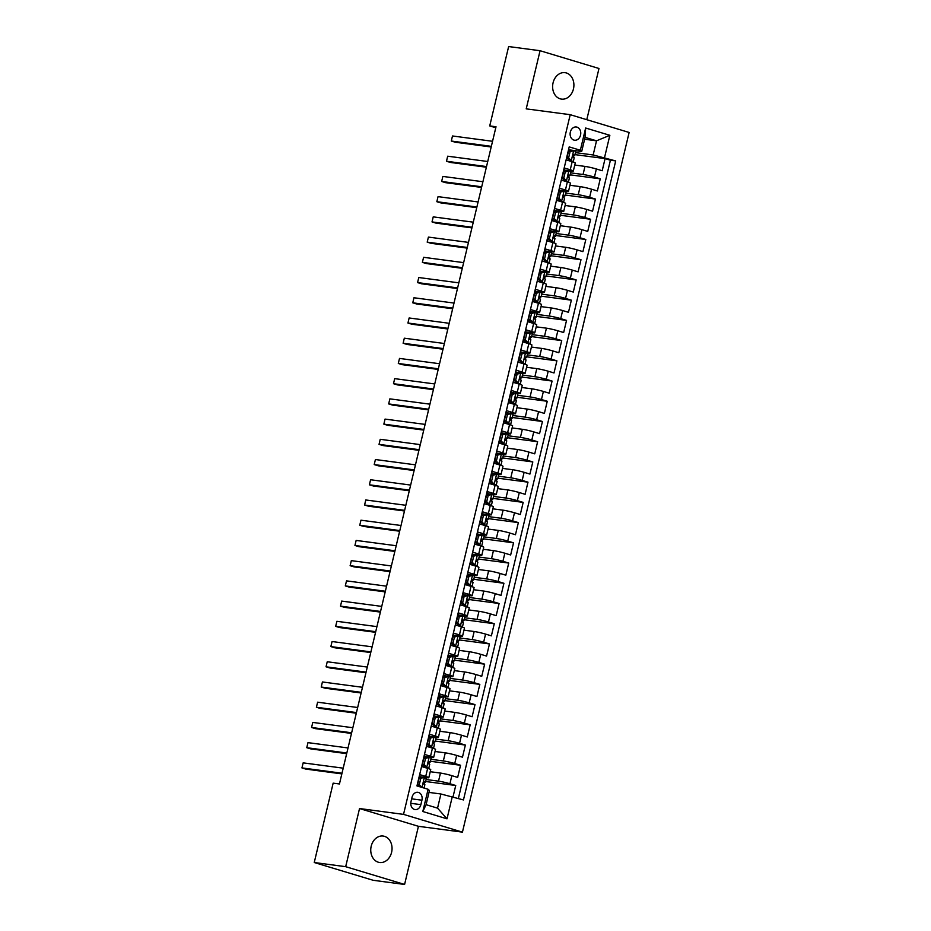 <?xml version="1.0" encoding="UTF-8"?>
<svg xmlns="http://www.w3.org/2000/svg" width="931" height="931" viewBox="0 0 931 931"><rect width="100%" height="100%" fill="white"/><g stroke="black" fill="none" stroke-linecap="round" stroke-linejoin="round"><path stroke-width="1.4" d="M553.072 82.812A13.348 10.59 97.6 0 0 561.509 99.117A13.348 10.59 97.6 0 0 573.449 88.969A13.348 10.59 97.6 0 0 565.012 72.665A13.348 10.59 97.6 0 0 553.072 82.812M371.201 846.198A13.348 10.59 97.6 0 0 379.639 862.502A13.348 10.59 97.6 0 0 391.59 852.354A13.348 10.59 97.6 0 0 383.153 836.05A13.348 10.59 97.6 0 0 371.201 846.198M570.342 132.062A6.668 5.295 97.6 0 0 574.567 140.22A6.668 5.295 97.6 0 0 580.537 135.146A6.668 5.295 97.6 0 0 576.312 126.988A6.668 5.295 97.6 0 0 570.342 132.062M586.786 119.68L598.982 68.487L540.061 50.716L508.64 46.55L489.729 125.918L495.781 127.745M462.439 832.139L629.135 132.458L570.214 114.688L403.53 814.381L462.439 832.139L418.438 826.309L359.529 808.539L345.68 866.68L404.589 884.45L418.438 826.309M404.589 884.45L373.156 880.284L314.247 862.513L345.68 866.68M569.004 147.726L566.362 159.934L572.181 161.691L570.249 169.779A8.344 0.652 13.4 0 1 573.333 171.048A8.344 0.652 13.4 0 1 571.587 171.036L563.965 170.024M570.249 169.779L564.442 168.022L561.544 180.16L567.363 181.917L565.431 190.005A8.344 0.652 13.4 0 1 568.515 191.262A8.344 0.652 13.4 0 1 566.77 191.251L559.147 190.25M565.431 190.005L559.624 188.248L556.726 200.386L562.545 202.132L560.613 210.22A8.344 0.652 13.4 0 1 563.697 211.488A8.344 0.652 13.4 0 1 561.952 211.477L554.329 210.464M560.613 210.22L554.806 208.474L551.908 220.6L557.727 222.358L555.795 230.446A8.344 0.652 13.4 0 1 558.879 231.714A8.344 0.652 13.4 0 1 557.134 231.703L549.511 230.69M555.795 230.446L549.988 228.689L547.091 240.826L552.909 242.584L550.977 250.672A8.344 0.652 13.4 0 1 554.061 251.929A8.344 0.652 13.4 0 1 552.316 251.917L544.693 250.916M550.977 250.672L545.17 248.914L542.273 261.052L548.091 262.798L546.16 270.886A8.344 0.652 13.4 0 1 549.243 272.155A8.344 0.652 13.4 0 1 547.498 272.143L539.875 271.13M546.16 270.886L540.352 269.14L537.455 281.267L543.273 283.024L541.342 291.112A8.344 0.652 13.4 0 1 544.426 292.381A8.344 0.652 13.4 0 1 542.68 292.369L535.057 291.356M541.342 291.112L535.534 289.355L532.637 301.493L538.455 303.25L536.524 311.338A8.344 0.652 13.4 0 1 539.608 312.595A8.344 0.652 13.4 0 1 537.862 312.583L530.239 311.582M536.524 311.338L530.717 309.581L527.819 321.719L533.638 323.464L531.706 331.552A8.344 0.652 13.4 0 1 534.79 332.821A8.344 0.652 13.4 0 1 533.044 332.809L525.421 331.797M531.706 331.552L525.899 329.807L523.001 341.933L528.82 343.69L526.888 351.778A8.344 0.652 13.4 0 1 529.972 353.047A8.344 0.652 13.4 0 1 528.226 353.035L520.604 352.023M526.888 351.778L521.081 350.021L518.183 362.159L524.002 363.916L522.07 372.004A8.344 0.652 13.4 0 1 525.154 373.273A8.344 0.652 13.4 0 1 523.408 373.25L515.786 372.249M522.07 372.004L516.263 370.247L513.377 382.385L519.184 384.131L517.252 392.219A8.344 0.652 13.4 0 1 520.336 393.487A8.344 0.652 13.4 0 1 518.59 393.476L510.968 392.463M517.252 392.219L511.445 390.473L508.559 402.599L514.366 404.357L512.434 412.445A8.344 0.652 13.4 0 1 515.518 413.713A8.344 0.652 13.4 0 1 513.772 413.701L506.15 412.689M512.434 412.445L506.627 410.687L503.741 422.825L509.548 424.583L507.616 432.671A8.344 0.652 13.4 0 1 510.7 433.939A8.344 0.652 13.4 0 1 508.966 433.927L501.332 432.915M507.616 432.671L501.809 430.913L498.923 443.051L504.73 444.797L502.798 452.885A8.344 0.652 13.4 0 1 505.882 454.153A8.344 0.652 13.4 0 1 504.148 454.142L496.514 453.129M502.798 452.885L496.991 451.139L494.105 463.266L499.912 465.023L497.98 473.111A8.344 0.652 13.4 0 1 501.064 474.379A8.344 0.652 13.4 0 1 499.33 474.368L491.696 473.355M497.98 473.111L492.173 471.354L489.287 483.492L495.094 485.249L493.162 493.337A8.344 0.652 13.4 0 1 496.258 494.605A8.344 0.652 13.4 0 1 494.512 494.594L486.878 493.581M493.162 493.337L487.355 491.58L484.469 503.718L490.276 505.463L488.344 513.551A8.344 0.652 13.4 0 1 491.44 514.82A8.344 0.652 13.4 0 1 489.694 514.808L482.06 513.796M488.344 513.551L482.537 511.806L479.651 523.932L485.458 525.689L483.538 533.777A8.344 0.652 13.4 0 1 486.622 535.046A8.344 0.652 13.4 0 1 484.876 535.034L477.242 534.022M483.538 533.777L477.719 532.02L474.833 544.158L480.64 545.915L478.72 554.003A8.344 0.652 13.4 0 1 481.804 555.272A8.344 0.652 13.4 0 1 480.059 555.26L472.424 554.248M478.72 554.003L472.901 552.246L470.015 564.384L475.822 566.129L473.902 574.218A8.344 0.652 13.4 0 1 476.986 575.486A8.344 0.652 13.4 0 1 475.241 575.474L467.606 574.462M473.902 574.218L468.084 572.472L465.197 584.598L471.005 586.355L469.084 594.444A8.344 0.652 13.4 0 1 472.168 595.712A8.344 0.652 13.4 0 1 470.423 595.7L462.788 594.688M469.084 594.444L463.266 592.686L460.38 604.824L466.187 606.581L464.266 614.669A8.344 0.652 13.4 0 1 467.35 615.938A8.344 0.652 13.4 0 1 465.605 615.926L457.971 614.914M464.266 614.669L458.448 612.912L455.562 625.05L461.369 626.796L459.449 634.884A8.344 0.652 13.4 0 1 462.532 636.152A8.344 0.652 13.4 0 1 460.787 636.141L453.153 635.128M459.449 634.884L453.63 633.138L450.744 645.264L456.551 647.022L454.631 655.11A8.344 0.652 13.4 0 1 457.715 656.378A8.344 0.652 13.4 0 1 455.969 656.367L448.335 655.354M454.631 655.11L448.812 653.353L445.926 665.49L451.733 667.248L449.813 675.336A8.344 0.652 13.4 0 1 452.897 676.604A8.344 0.652 13.4 0 1 451.151 676.593L443.517 675.58M449.813 675.336L443.994 673.578L441.108 685.716L446.915 687.462L444.995 695.55A8.344 0.652 13.4 0 1 448.079 696.819A8.344 0.652 13.4 0 1 446.333 696.807L438.699 695.794M444.995 695.55L439.176 693.804L436.29 705.931L442.097 707.688L440.177 715.776A8.344 0.652 13.4 0 1 443.261 717.045A8.344 0.652 13.4 0 1 441.515 717.033L433.893 716.02M440.177 715.776L434.358 714.019L431.472 726.157L437.279 727.914L435.359 736.002A8.344 0.652 13.4 0 1 438.443 737.271A8.344 0.652 13.4 0 1 436.697 737.259L429.075 736.246M435.359 736.002L429.54 734.245L426.654 746.383L432.461 748.128L430.541 756.216A8.344 0.652 13.4 0 1 433.625 757.485A8.344 0.652 13.4 0 1 431.879 757.473L424.257 756.461M430.541 756.216L424.722 754.471L421.836 766.597L427.643 768.354A8.344 0.652 13.4 0 1 430.727 769.623L428.807 777.711A8.344 0.652 13.4 0 1 427.061 777.699L419.439 776.687M453.048 796.796L455.736 785.496L425.618 781.505M430.238 771.718L440.456 773.067A8.344 0.652 13.4 0 1 451.849 775.651L457.656 777.408L460.554 765.27L430.436 761.279M435.056 751.492L445.274 752.842A8.344 0.652 -166.6 0 1 456.667 755.437L462.474 757.182L465.372 745.056L435.254 741.064M439.874 731.266L450.092 732.627A8.344 0.652 -166.6 0 1 461.485 735.211L467.292 736.968L470.19 724.83L440.072 720.838M444.692 711.051L454.91 712.401A8.344 0.652 -166.6 0 1 466.303 714.985L472.11 716.742L475.008 704.604L444.89 700.612M449.51 690.825L459.728 692.175A8.344 0.652 -166.6 0 1 471.121 694.77L476.928 696.516L479.826 684.39L449.708 680.398M454.328 670.599L464.546 671.961A8.344 0.652 -166.6 0 1 475.939 674.544L481.746 676.302L484.644 664.164L454.526 660.172M459.146 650.385L469.364 651.735A8.344 0.652 -166.6 0 1 480.757 654.318L486.564 656.076L489.462 643.938L459.344 639.946M463.952 630.159L474.17 631.509A8.344 0.652 -166.6 0 1 485.575 634.104L491.382 635.85L494.28 623.723L464.162 619.732M468.77 609.933L478.988 611.295A8.344 0.652 -166.6 0 1 490.393 613.878L496.2 615.635L499.097 603.497L468.98 599.506M473.588 589.719L483.806 591.069A8.344 0.652 -166.6 0 1 495.211 593.652L501.018 595.409L503.915 583.272L473.798 579.28M478.406 569.493L488.624 570.843A8.344 0.652 -166.6 0 1 500.028 573.438L505.836 575.183L508.733 563.057L478.604 559.066M483.224 549.267L493.442 550.628A8.344 0.652 -166.6 0 1 504.846 553.212L510.654 554.969L513.551 542.831L483.422 538.84M488.042 529.052L498.26 530.402A8.344 0.652 -166.6 0 1 509.664 532.986L515.471 534.743L518.358 522.605L488.24 518.614M492.86 508.826L503.077 510.176A8.344 0.652 -166.6 0 1 514.482 512.772L520.289 514.517L523.175 502.391L493.058 498.399M497.678 488.6L507.895 489.962A8.344 0.652 -166.6 0 1 519.3 492.546L525.107 494.303L527.993 482.165L497.876 478.173M502.496 468.386L512.713 469.736A8.344 0.652 -166.6 0 1 524.118 472.32L529.925 474.077L532.811 461.939L502.693 457.947M507.314 448.16L517.531 449.51A8.344 0.652 -166.6 0 1 528.936 452.105L534.743 453.851L537.629 441.725L507.511 437.733M512.131 427.934L522.349 429.296A8.344 0.652 -166.6 0 1 533.754 431.879L539.561 433.637L542.447 421.499L512.329 417.507M516.949 407.708L527.167 409.07A8.344 0.652 -166.6 0 1 538.572 411.653L544.379 413.411L547.265 401.273L517.147 397.281M521.767 387.494L531.985 388.844A8.344 0.652 -166.6 0 1 543.39 391.439L549.197 393.185L552.083 381.058L521.965 377.055M526.585 367.268L536.803 368.629A8.344 0.652 -166.6 0 1 548.196 371.213L554.015 372.97L556.901 360.832L526.783 356.841M531.403 347.042L541.621 348.403A8.344 0.652 -166.6 0 1 553.014 350.987L558.833 352.744L561.719 340.606L531.601 336.615M536.221 326.828L546.439 328.178A8.344 0.652 -166.6 0 1 557.832 330.773L563.651 332.518L566.537 320.392L536.419 316.389M541.039 306.602L551.257 307.963A8.344 0.652 -166.6 0 1 562.65 310.547L568.469 312.304L571.355 300.166L541.237 296.174M545.857 286.376L556.075 287.737A8.344 0.652 -166.6 0 1 567.468 290.321L573.287 292.078L576.173 279.94L546.055 275.948M550.675 266.161L560.893 267.511A8.344 0.652 -166.6 0 1 572.286 270.106L578.104 271.852L580.991 259.726L550.873 255.722M555.493 245.935L565.711 247.297A8.344 0.652 -166.6 0 1 577.104 249.88L582.922 251.638L585.808 239.5L555.691 235.508M560.311 225.709L570.528 227.071A8.344 0.652 -166.6 0 1 581.922 229.654L587.74 231.412L590.626 219.274L560.509 215.282M565.129 205.495L575.346 206.845A8.344 0.652 -166.6 0 1 586.739 209.44L592.558 211.186L595.444 199.059L565.326 195.056M569.947 185.269L580.164 186.631A8.344 0.652 -166.6 0 1 591.557 189.214L597.376 190.971L600.262 178.833L570.144 174.842M314.247 862.513L333.158 783.146L339.443 783.972L496.014 126.756L489.729 125.918M420.87 804.652L421.929 800.195A6.459 5.132 97.6 0 0 417.833 792.304A6.459 5.132 97.6 0 0 412.049 797.227L410.99 801.672A6.459 5.132 97.6 0 0 415.075 809.563A6.459 5.132 97.6 0 0 420.87 804.652L410.78 803.313M581.689 151.509L580.35 150.252L569.202 146.9L416.96 785.915L428.109 789.279L429.447 790.535L426.084 804.687L437.547 808.143L440.91 793.992L463.463 799.938L615.694 160.923L593.152 154.965L596.527 140.814L585.064 137.357L581.689 151.509L568.783 149.798M580.35 150.252L585.646 128.013L609.852 135.309L604.545 157.56M452.315 796.575L447.008 818.826L422.814 811.518L428.109 789.279M570.622 172.84L583.05 174.493A8.344 0.652 13.4 0 1 594.455 177.076L600.262 178.833M574.764 165.043L584.982 166.405L583.05 174.493M565.804 193.066L578.232 194.719A8.344 0.652 13.4 0 1 589.637 197.302L595.444 199.059M560.986 213.292L573.415 214.933A8.344 0.652 13.4 0 1 584.819 217.528L590.626 219.274M556.168 233.506L568.597 235.159A8.344 0.652 13.4 0 1 580.001 237.742L585.808 239.5M551.35 253.732L563.779 255.385A8.344 0.652 13.4 0 1 575.183 257.968L580.991 259.726M546.532 273.958L558.961 275.599A8.344 0.652 13.4 0 1 570.366 278.194L576.173 279.94M541.714 294.173L554.143 295.825A8.344 0.652 13.4 0 1 565.548 298.409L571.355 300.166M536.896 314.399L549.325 316.051A8.344 0.652 13.4 0 1 560.73 318.635L566.537 320.392M532.078 334.625L544.507 336.266A8.344 0.652 13.4 0 1 555.912 338.861L561.719 340.606M527.26 354.839L539.689 356.492A8.344 0.652 13.4 0 1 551.094 359.075L556.901 360.832M522.442 375.065L534.883 376.718A8.344 0.652 13.4 0 1 546.276 379.301L552.083 381.058M517.624 395.291L530.065 396.932A8.344 0.652 13.4 0 1 541.458 399.527L547.265 401.273M512.806 415.505L525.247 417.158A8.344 0.652 13.4 0 1 536.64 419.741L542.447 421.499M507.989 435.731L520.429 437.384A8.344 0.652 13.4 0 1 531.822 439.967L537.629 441.725M503.171 455.957L515.611 457.598A8.344 0.652 13.4 0 1 527.004 460.193L532.811 461.939M498.353 476.172L510.793 477.824A8.344 0.652 13.4 0 1 522.186 480.408L527.993 482.165M493.535 496.398L505.975 498.05A8.344 0.652 13.4 0 1 517.368 500.634L523.175 502.391M488.717 516.624L501.157 518.264A8.344 0.652 13.4 0 1 512.55 520.86L518.358 522.605M483.899 536.838L496.339 538.49A8.344 0.652 13.4 0 1 507.732 541.074L513.551 542.831M479.081 557.064L491.521 558.716A8.344 0.652 13.4 0 1 502.915 561.3L508.733 563.057M474.263 577.29L486.704 578.931A8.344 0.652 13.4 0 1 498.097 581.526L503.915 583.272M469.445 597.504L481.886 599.157A8.344 0.652 13.4 0 1 493.279 601.74L499.097 603.497M464.627 617.73L477.068 619.383A8.344 0.652 13.4 0 1 488.461 621.966L494.28 623.723M459.809 637.956L472.25 639.597A8.344 0.652 13.4 0 1 483.643 642.192L489.462 643.938M455.003 658.17L467.432 659.823A8.344 0.652 13.4 0 1 478.825 662.407L484.644 664.164M450.185 678.396L462.614 680.049A8.344 0.652 13.4 0 1 474.007 682.632L479.826 684.39M445.367 698.622L457.796 700.263A8.344 0.652 13.4 0 1 469.189 702.858L475.008 704.604M440.549 718.837L452.978 720.489A8.344 0.652 13.4 0 1 464.371 723.073L470.19 724.83M435.731 739.063L448.16 740.715A8.344 0.652 13.4 0 1 459.553 743.299L465.372 745.056M430.913 759.289L443.342 760.93A8.344 0.652 13.4 0 1 454.735 763.525L460.554 765.27M426.095 779.503L438.524 781.156A8.344 0.652 13.4 0 1 449.917 783.739L455.736 785.496M458.378 798.402L610.41 160.213L605.08 158.607L574.962 154.616M584.982 166.405A8.344 0.652 -166.6 0 1 596.375 168.988L602.194 170.745L605.08 158.607M417.216 785.997L419.904 774.685L425.723 776.442A8.344 0.652 13.4 0 1 428.807 777.711M429.005 792.409L440.91 793.992M540.061 50.716L526.213 108.857L570.214 114.688M359.529 808.539L403.53 814.381M584.61 139.231L596.527 140.814L609.852 135.309M575.439 152.626L593.152 154.965M424.14 784.239L424.583 782.389M428.958 764.014L429.4 762.163M433.776 743.788L434.218 741.949M433.625 757.485L435.545 749.397A8.344 0.652 -166.6 0 0 432.461 748.128M438.594 723.573L439.036 721.723M438.443 737.271L440.363 729.182A8.344 0.652 -166.6 0 0 437.279 727.914M443.412 703.347L443.854 701.497M443.261 717.045L445.181 708.957A8.344 0.652 -166.6 0 0 442.097 707.688M448.23 683.121L448.672 681.283M448.079 696.819L449.999 688.731A8.344 0.652 -166.6 0 0 446.915 687.462M453.048 662.907L453.49 661.057M452.897 676.604L454.817 668.516A8.344 0.652 -166.6 0 0 451.733 667.248M457.866 642.681L458.308 640.831M457.715 656.378L459.635 648.29A8.344 0.652 -166.6 0 0 456.551 647.022M462.684 622.455L463.126 620.616M462.532 636.152L464.453 628.064A8.344 0.652 -166.6 0 0 461.369 626.796M467.502 602.241L467.944 600.39M467.35 615.938L469.271 607.838A8.344 0.652 -166.6 0 0 466.187 606.581M472.32 582.015L472.762 580.164M472.168 595.712L474.088 587.624A8.344 0.652 -166.6 0 0 471.005 586.355M477.138 561.789L477.58 559.95M476.986 575.486L478.906 567.398A8.344 0.652 -166.6 0 0 475.822 566.129M481.955 541.574L482.398 539.724M481.804 555.272L483.724 547.172A8.344 0.652 -166.6 0 0 480.64 545.915M486.773 521.348L487.216 519.498M486.622 535.046L488.542 526.958A8.344 0.652 -166.6 0 0 485.458 525.689M491.591 501.122L492.034 499.284M491.44 514.82L493.36 506.732A8.344 0.652 -166.6 0 0 490.276 505.463M496.409 480.908L496.851 479.058M496.258 494.605L498.178 486.506A8.344 0.652 -166.6 0 0 495.094 485.249M501.227 460.682L501.669 458.832M501.064 474.379L502.996 466.291A8.344 0.652 -166.6 0 0 499.912 465.023M506.045 440.456L506.487 438.617M505.882 454.153L507.814 446.065A8.344 0.652 -166.6 0 0 504.73 444.797M510.863 420.242L511.305 418.391M510.7 433.939L512.632 425.839A8.344 0.652 -166.6 0 0 509.548 424.583M515.681 400.016L516.123 398.165M515.518 413.713L517.45 405.625A8.344 0.652 -166.6 0 0 514.366 404.357M520.499 379.79L520.941 377.951M520.336 393.487L522.268 385.399A8.344 0.652 -166.6 0 0 519.184 384.131M525.317 359.575L525.759 357.725M525.154 373.273L527.086 365.173A8.344 0.652 -166.6 0 0 524.002 363.916M530.135 339.35L530.577 337.499M529.972 353.047L531.904 344.959A8.344 0.652 -166.6 0 0 528.82 343.69M534.953 319.124L535.383 317.285M534.79 332.821L536.721 324.733A8.344 0.652 -166.6 0 0 533.638 323.464M539.771 298.909L540.201 297.059M539.608 312.595L541.539 304.507A8.344 0.652 -166.6 0 0 538.455 303.25M544.588 278.683L545.019 276.833M544.426 292.381L546.357 284.292A8.344 0.652 -166.6 0 0 543.273 283.024M549.406 258.457L549.837 256.619M549.243 272.155L551.175 264.067A8.344 0.652 -166.6 0 0 548.091 262.798M554.224 238.243L554.655 236.393M554.061 251.929L555.993 243.841A8.344 0.652 -166.6 0 0 552.909 242.584M559.042 218.017L559.473 216.167M558.879 231.714L560.811 223.626A8.344 0.652 -166.6 0 0 557.727 222.358M563.86 197.791L564.291 195.952M563.697 211.488L565.629 203.4A8.344 0.652 -166.6 0 0 562.545 202.132M568.666 177.577L569.109 175.726M568.515 191.262L570.447 183.174A8.344 0.652 -166.6 0 0 567.363 181.917M573.484 157.351L573.927 155.5M610.41 160.213L615.694 160.923M573.333 171.048L575.265 162.96A8.344 0.652 -166.6 0 0 572.181 161.691M426.084 804.687L422.814 811.518M437.547 808.143L447.008 818.826M585.646 128.013L585.064 137.357M424.396 777.548L419.101 778.397L422.767 777.338L426.363 778.374L425.444 782.215L424.431 781.714M419.776 778.2A13.243 1.036 13.4 0 1 419.09 778.141M420.731 778.619L419.287 784.682L421.696 787.347M419.101 778.397L417.658 784.461L419.287 784.682M419.718 786.742L417.658 784.461M342.003 773.23L301.947 767.912L303.157 762.861L343.202 768.168M423.454 782.575L425.444 782.215M424.327 781.714L423.942 784.158L424.873 784.635L424.059 788.057M341.852 773.882L305.927 769.122L301.947 767.912L303.157 762.861M425.548 758.393L423.919 758.171L427.492 757.136L429.214 757.334L425.548 758.393L424.105 764.456L426.805 767.447L428.772 768.261L427.911 768.436M426.805 767.447L425.176 767.225L425.595 767.738M429.214 757.334L431.181 758.148L430.262 761.989L429.249 761.488M424.594 757.985A13.243 1.036 13.4 0 1 423.908 757.915M423.919 758.171L422.476 764.246L424.105 764.456M425.176 767.225L422.476 764.246M346.821 753.004L306.765 747.698L307.975 742.635L348.019 747.954M428.272 762.349L430.262 761.989M429.144 761.488L428.76 763.944L429.691 764.421L428.772 768.261M346.669 753.656L310.745 748.896L306.765 747.698L307.975 742.635M430.366 738.167L428.737 737.957L432.31 736.921L434.032 737.108L430.366 738.167L428.923 744.241L431.623 747.221L433.59 748.035L432.729 748.21M431.623 747.221L429.994 746.999L430.413 747.512M434.032 737.108L435.999 737.922L435.08 741.763L434.067 741.274M429.412 737.759A13.243 1.036 13.4 0 1 428.726 737.689M428.737 737.957L427.294 744.02L428.923 744.241M429.994 746.999L427.294 744.02M351.639 732.778L311.582 727.472L312.793 722.421L352.837 727.728M433.09 742.135L435.08 741.763M433.962 741.262L433.578 743.718L434.509 744.195L433.59 748.035M351.487 733.43L315.562 728.67L311.582 727.472L312.793 722.421M435.184 717.952L433.555 717.731L438.85 716.882L435.184 717.952L433.741 724.015L436.441 726.995L438.408 727.809L437.547 727.995M436.441 726.995L434.812 726.785L435.231 727.297M438.85 716.882L440.817 717.708L439.898 721.548L438.885 721.048M434.23 717.533A13.243 1.036 13.4 0 1 433.543 717.475M433.555 717.731L432.1 723.794L433.741 724.015M434.812 726.785L432.1 723.794M356.457 712.564L316.4 707.246L317.611 702.195L357.655 707.502M437.907 721.909L439.898 721.548M438.78 721.048L438.396 723.492L439.327 723.969L438.408 727.809M356.305 713.216L320.38 708.456L316.4 707.246L317.611 702.195M440.002 697.726L438.373 697.505L441.946 696.469L443.668 696.667L440.002 697.726L438.559 703.789L441.259 706.78L443.226 707.595L442.365 707.769M441.259 706.78L439.63 706.559L440.049 707.071M443.668 696.667L445.635 697.482L444.715 701.322L443.691 700.822M439.048 697.319A13.243 1.036 13.4 0 1 438.361 697.249M438.373 697.505L436.918 703.58L438.559 703.789M439.63 706.559L436.918 703.58M361.275 692.338L321.218 687.031L322.429 681.969L362.473 687.287M442.725 701.683L444.715 701.322M443.598 700.822L443.214 703.277L444.145 703.755L443.226 707.595M361.112 692.99L325.198 688.23L321.218 687.031L322.429 681.969M444.82 677.5L443.191 677.291L446.764 676.255L448.486 676.441L444.82 677.5L443.377 683.575L446.077 686.554L448.044 687.369L447.183 687.543M446.077 686.554L444.448 686.333L444.867 686.845M448.486 676.441L450.453 677.256L449.533 681.096L448.509 680.608M443.866 677.093A13.243 1.036 13.4 0 1 443.179 677.023M443.191 677.291L441.736 683.354L443.377 683.575M444.448 686.333L441.736 683.354M366.092 672.112L326.036 666.805L327.247 661.755L367.291 667.062M447.543 681.469L449.533 681.096M448.416 680.596L448.032 683.051L448.963 683.529L448.044 687.369M365.93 672.764L330.016 668.004L326.036 666.805L327.247 661.755M449.638 657.286L448.009 657.065L453.304 656.215L449.638 657.286L448.195 663.349L450.895 666.328L452.862 667.143L452 667.329M450.895 666.328L449.266 666.119L449.685 666.631M453.304 656.215L455.271 657.03L454.351 660.882L453.327 660.382M448.684 656.867A13.243 1.036 13.4 0 1 447.997 656.809M448.009 657.065L446.554 663.128L448.195 663.349M449.266 666.119L446.554 663.128M370.91 651.898L330.854 646.58L332.064 641.529L372.109 646.836M452.361 661.243L454.351 660.882M453.234 660.382L452.85 662.825L453.769 663.303L452.862 667.143M370.747 652.55L334.834 647.79L330.854 646.58L332.064 641.529M454.456 637.06L452.827 636.839L456.399 635.803L458.122 636.001L454.456 637.06L453.013 643.123L455.713 646.114L457.68 646.929L456.818 647.103M455.713 646.114L454.072 645.893L454.503 646.405M458.122 636.001L460.089 636.816L459.169 640.656L458.145 640.156M453.502 636.653A13.243 1.036 13.4 0 1 452.815 636.583M452.827 636.839L451.372 642.914L453.013 643.123M454.072 645.893L451.372 642.914M375.728 631.672L335.672 626.365L336.871 621.303L376.927 626.621M457.179 641.017L459.169 640.656M458.052 640.156L457.668 642.611L458.587 643.088L457.68 646.929M375.565 632.324L339.652 627.564L335.672 626.365L336.871 621.303M459.274 616.834L457.645 616.625L461.217 615.589L462.94 615.775L459.274 616.834L457.831 622.909L460.531 625.888L462.498 626.703L461.636 626.877M460.531 625.888L458.89 625.667L459.32 626.179M462.94 615.775L464.906 616.59L463.987 620.43L462.963 619.941M458.32 616.427A13.243 1.036 13.4 0 1 457.633 616.357M457.645 616.625L456.19 622.688L457.831 622.909M458.89 625.667L456.19 622.688A13.243 1.036 -166.6 0 1 456.132 622.63M380.546 611.446L340.49 606.139L341.689 601.089L381.745 606.395M461.997 620.802L463.987 620.43M462.87 619.93L462.486 622.385L463.405 622.862L462.498 626.703M380.383 612.098L344.47 607.338L340.49 606.139L341.689 601.089M464.092 596.62L462.451 596.399L467.758 595.549L464.092 596.62L462.649 602.683L465.349 605.662L467.315 606.477L466.454 606.663M465.349 605.662L463.708 605.453L464.138 605.965M467.758 595.549L469.724 596.364L468.805 600.216L467.781 599.715M463.138 596.201A13.243 1.036 13.4 0 1 462.451 596.131M462.451 596.399L461.008 602.462L462.649 602.683M463.708 605.453L461.008 602.462M385.364 591.232L345.308 585.913L346.507 580.863L386.563 586.169M466.815 600.576L468.805 600.216M467.688 599.715L467.304 602.159L468.223 602.636L467.315 606.477M385.201 591.883L349.288 587.124L345.308 585.913L346.507 580.863M468.91 576.394L467.269 576.173L470.853 575.137L472.576 575.335L468.91 576.394L467.467 582.457L470.167 585.448L472.133 586.262L471.272 586.437M470.167 585.448L468.526 585.227L468.956 585.739M472.576 575.335L474.542 576.149L473.623 579.99L472.599 579.489M467.956 575.986A13.243 1.036 13.4 0 1 467.269 575.917M467.269 576.173L465.826 582.247L467.467 582.457M468.526 585.227L465.826 582.247M390.182 571.006L350.126 565.699L351.324 560.637L391.381 565.955M471.633 580.35L473.623 579.99M472.506 579.489L472.122 581.945L473.041 582.41L472.133 586.262M390.019 571.657L354.106 566.898L350.126 565.699L351.324 560.637M473.728 556.168L472.087 555.958L475.753 554.888L477.394 555.109L473.728 556.168L472.285 562.243L474.985 565.222L476.951 566.036L476.09 566.211M474.985 565.222L473.344 565.001L473.774 565.513M477.394 555.109L479.36 555.923L478.441 559.764L477.417 559.263M472.773 555.76A13.243 1.036 13.4 0 1 472.087 555.691M472.087 555.958L470.644 562.021L472.285 562.243M473.344 565.001L470.644 562.021M395 550.78L354.944 545.473L356.142 540.422L396.199 545.729M476.451 560.136L478.441 559.764M477.324 559.263L476.94 561.719L477.859 562.196L476.951 566.036M394.837 551.431L358.924 546.672L354.944 545.473L356.142 540.422M478.546 535.953L476.905 535.732L482.211 534.883L478.546 535.953L477.103 542.017L479.802 544.996L481.769 545.81L480.908 545.997M479.802 544.996L478.162 544.786L478.592 545.298M482.211 534.883L484.178 535.697L483.259 539.549L482.235 539.049M477.591 535.534A13.243 1.036 13.4 0 1 476.905 535.465M476.905 535.732L475.462 541.795L477.103 542.017M478.162 544.786L475.462 541.795M399.818 530.565L359.762 525.247L360.96 520.196L401.017 525.503M481.269 539.91L483.259 539.549M482.142 539.049L481.758 541.493L482.677 541.97L481.769 545.81M399.655 531.217L363.742 526.457L359.762 525.247L360.96 520.196M483.364 515.727L481.723 515.506L485.307 514.471L487.029 514.668L483.364 515.727L481.921 521.791L484.62 524.781L486.587 525.596L485.726 525.771M484.62 524.781L482.98 524.56L483.41 525.072M487.029 514.668L488.996 515.483L488.077 519.323L487.053 518.823M482.409 515.32A13.243 1.036 13.4 0 1 481.723 515.25M481.723 515.506L480.28 521.581L481.921 521.791M482.98 524.56L480.28 521.581M404.636 510.339L364.58 505.033L365.778 499.97L405.835 505.289M486.087 519.684L488.077 519.323M486.96 518.823L486.576 521.279L487.495 521.744L486.587 525.596M404.473 510.991L368.56 506.231L364.58 505.033L365.778 499.97M488.181 495.501L486.541 495.292L490.206 494.221L491.847 494.442L488.181 495.501L486.738 501.576L489.438 504.555L491.405 505.37L490.544 505.545M489.438 504.555L487.797 504.334L488.228 504.846M491.847 494.442L493.814 495.257L492.895 499.097L491.871 498.597M487.216 495.094A13.243 1.036 13.4 0 1 486.541 495.024M486.541 495.292L485.098 501.355L486.738 501.576M487.797 504.334L485.098 501.355M409.454 490.113L369.398 484.807L370.596 479.756L410.652 485.063M490.905 499.47L492.895 499.097M491.766 498.597L491.393 501.053L492.313 501.53L491.405 505.37M409.291 490.765L373.378 486.005L369.398 484.807L370.596 479.756M492.999 475.287L491.359 475.066L496.665 474.216L492.999 475.287L491.556 481.35L494.256 484.329L496.223 485.144L495.362 485.33M494.256 484.329L492.615 484.12L493.046 484.62M496.665 474.216L498.632 475.031L497.713 478.883L496.689 478.383M492.034 474.868A13.243 1.036 13.4 0 1 491.359 474.798M491.359 475.066L489.915 481.129L491.556 481.35M492.615 484.12L489.915 481.129M414.272 469.899L374.215 464.581L375.414 459.53L415.47 464.837M495.723 479.244L497.713 478.883M496.584 478.383L496.211 480.827L497.131 481.304L496.223 485.144M414.109 470.551L378.195 465.791L374.215 464.581L375.414 459.53M497.817 455.061L496.176 454.84L499.749 453.804L501.483 454.002L497.817 455.061L496.374 461.124L499.074 464.115L501.041 464.93L500.18 465.104M499.074 464.115L497.433 463.894L497.864 464.406M501.483 454.002L503.45 454.817L502.531 458.657L501.506 458.157M496.851 454.654A13.243 1.036 13.4 0 1 496.165 454.584M496.176 454.84L494.733 460.915L496.374 461.124M497.433 463.894L494.733 460.915M419.09 449.673L379.033 444.366L380.232 439.304L420.288 444.622M500.529 459.018L502.531 458.657M501.402 458.157L501.029 460.612L501.949 461.078L501.041 464.93M418.927 450.325L383.013 445.565L379.033 444.366L380.232 439.304M502.635 434.835L500.994 434.626L504.66 433.555L506.301 433.776L502.635 434.835L501.192 440.91L503.892 443.889L505.859 444.704L504.998 444.878M503.892 443.889L502.251 443.668L502.682 444.18M506.301 433.776L508.268 434.591L507.348 438.431L506.324 437.931M501.669 434.428A13.243 1.036 13.4 0 1 500.983 434.358M500.994 434.626L499.551 440.689L501.192 440.91M502.251 443.668L499.551 440.689M423.896 429.447L383.851 424.14L385.05 419.09L425.106 424.396M505.347 438.804L507.348 438.431M506.22 437.931L505.847 440.386L506.767 440.863L505.859 444.704M423.745 430.099L387.831 425.339L383.851 424.14L385.05 419.09M507.453 414.621L505.812 414.4L511.119 413.55L507.453 414.621L505.999 420.684L508.71 423.663L510.665 424.478L509.816 424.664M508.71 423.663L507.069 423.454L507.5 423.954M511.119 413.55L513.074 414.365L512.166 418.217L511.142 417.716M506.487 414.202A13.243 1.036 13.4 0 1 505.801 414.132M505.812 414.4L504.369 420.463L505.999 420.684M507.069 423.454L504.369 420.463M428.714 409.233L388.669 403.914L389.868 398.864L429.924 404.17M510.165 418.578L512.166 418.217M511.038 417.716L510.665 420.16L511.585 420.637L510.665 424.478M428.563 409.884L392.649 405.125L388.669 403.914L389.868 398.864M512.271 394.395L510.63 394.174L514.203 393.138L515.937 393.336L512.271 394.395L510.816 400.458L513.528 403.449L515.483 404.263L514.634 404.438M513.528 403.449L511.887 403.228L512.318 403.74M515.937 393.336L517.892 394.15L516.984 397.991L515.96 397.49M511.305 393.988A13.243 1.036 13.4 0 1 510.619 393.918M510.63 394.174L509.187 400.249L510.816 400.458M511.887 403.228L509.187 400.249M433.532 389.007L393.487 383.7L394.686 378.638L434.742 383.956M514.983 398.352L516.984 397.991M515.855 397.49L515.483 399.946L516.402 400.411L515.483 404.263M433.38 389.658L397.467 384.899L393.487 383.7L394.686 378.638M517.089 374.169L515.448 373.959L519.114 372.889L520.755 373.11L517.089 374.169L515.634 380.244L518.346 383.223L520.301 384.038L519.451 384.212M518.346 383.223L516.705 383.002L517.136 383.514M520.755 373.11L522.71 373.925L521.802 377.765L520.778 377.264M516.123 373.762A13.243 1.036 13.4 0 1 515.437 373.692M515.448 373.959L514.005 380.023L515.634 380.244M516.705 383.002L514.005 380.023M438.35 368.781L398.305 363.474L399.504 358.423L439.56 363.73M519.801 378.126L521.802 377.765M520.673 377.264L520.301 379.72L521.22 380.197L520.301 384.038M438.198 369.432L402.285 364.673L398.305 363.474L399.504 358.423M521.907 353.955L520.266 353.733L525.573 352.884L521.907 353.955L520.452 360.018L523.164 362.997L525.119 363.812L524.269 363.998M523.164 362.997L521.523 362.787L521.954 363.288M525.573 352.884L527.528 353.699L526.62 357.551L525.596 357.05M520.941 353.536A13.243 1.036 13.4 0 1 520.254 353.466M520.266 353.733L518.823 359.797L520.452 360.018M521.523 362.787L518.823 359.797M443.168 348.566L403.123 343.248L404.322 338.197L444.378 343.504M524.619 357.911L526.62 357.551M525.491 357.05L525.119 359.494L526.038 359.971L525.119 363.812M443.016 349.218L407.103 344.458L403.123 343.248L404.322 338.197M526.725 333.729L525.084 333.507L528.657 332.472L530.391 332.67L526.725 333.729L525.27 339.792L527.982 342.783L529.937 343.597L529.087 343.772M527.982 342.783L526.341 342.561L526.771 343.074M530.391 332.67L532.346 333.484L531.438 337.325L530.414 336.824M525.759 333.321A13.243 1.036 13.4 0 1 525.072 333.251M525.084 333.507L523.641 339.582L525.27 339.792M526.341 342.561L523.641 339.582M447.986 328.34L407.941 323.034L409.14 317.971L449.196 323.29M529.436 337.685L531.438 337.325M530.309 336.824L529.937 339.28L530.856 339.745L529.937 343.597M447.834 328.992L411.921 324.232L407.941 323.034L409.14 317.971M531.543 313.503L529.902 313.293L533.568 312.222L535.209 312.444L531.543 313.503L530.088 319.577L532.8 322.557L534.755 323.371L533.894 323.546M532.8 322.557L531.159 322.335L531.589 322.848M535.209 312.444L537.164 313.258L536.256 317.099L535.232 316.598M530.577 313.095A13.243 1.036 13.4 0 1 529.89 313.025M529.902 313.293L528.459 319.356L530.088 319.577M531.159 322.335L528.459 319.356M452.803 308.114L412.759 302.808L413.958 297.757L454.014 303.064M534.254 317.459L536.256 317.099M535.127 316.598L534.743 319.054L535.674 319.531L534.755 323.371M452.652 308.766L416.739 304.006L412.759 302.808L413.958 297.757M536.361 293.288L534.72 293.067L540.015 292.218L536.361 293.288L534.906 299.351L537.618 302.331L539.573 303.145L538.712 303.331M537.618 302.331L535.977 302.121L536.407 302.622M540.015 292.218L541.982 293.032L541.074 296.884L540.05 296.384M535.395 292.869A13.243 1.036 13.4 0 1 534.708 292.8M534.72 293.067L533.277 299.13L534.906 299.351M535.977 302.121L533.277 299.13M457.621 287.9L417.577 282.582L418.775 277.531L458.832 282.838M539.072 297.245L541.074 296.884M539.945 296.372L539.561 298.828L540.492 299.305L539.573 303.145M457.47 288.552L421.557 283.792L417.577 282.582L418.775 277.531M541.167 273.062L539.538 272.841L543.11 271.805L544.833 272.003L541.167 273.062L539.724 279.125L542.424 282.116L544.391 282.931L543.529 283.105M542.424 282.116L540.795 281.895L541.214 282.407M544.833 272.003L546.8 272.818L545.892 276.658L544.868 276.158M540.213 272.655A13.243 1.036 13.4 0 1 539.526 272.585M539.538 272.841L538.095 278.916L539.724 279.125M540.795 281.895L538.095 278.916M462.439 267.674L422.383 262.367L423.593 257.305L463.65 262.623M543.89 277.019L545.892 276.658M544.763 276.158L544.379 278.613L545.31 279.079L544.391 282.931M462.288 268.326L426.375 263.566L422.383 262.367L423.593 257.305M545.985 252.836L544.356 252.627L548.022 251.556L549.651 251.777L545.985 252.836L544.542 258.911L547.242 261.89L549.209 262.705L548.347 262.879M547.242 261.89L545.613 261.669L546.032 262.181M549.651 251.777L551.618 252.592L550.71 256.432L549.686 255.932M545.031 252.429A13.243 1.036 13.4 0 1 544.344 252.359M544.356 252.627L542.913 258.69L544.542 258.911M545.613 261.669L542.913 258.69M467.257 247.448L427.201 242.141L428.411 237.091L468.468 242.397M548.708 256.793L550.71 256.432M549.581 255.932L549.197 258.387L550.128 258.865L549.209 262.705M467.106 248.1L431.181 243.34L427.201 242.141L428.411 237.091M550.803 232.622L549.174 232.401L554.469 231.551L550.803 232.622L549.36 238.685L552.06 241.664L554.026 242.479L553.165 242.665M552.06 241.664L550.43 241.455L550.849 241.955M554.469 231.551L556.435 232.366L555.528 236.218L554.504 235.718M549.849 232.203A13.243 1.036 13.4 0 1 549.162 232.133M549.174 232.401L547.731 238.464L549.36 238.685M550.43 241.455L547.731 238.464M472.075 227.234L432.019 221.915L433.229 216.865L473.285 222.172M553.526 236.579L555.528 236.218M554.399 235.706L554.015 238.161L554.946 238.639L554.026 242.479M471.924 227.886L435.999 223.126L432.019 221.915L433.229 216.865M555.621 212.396L553.992 212.175L557.564 211.139L559.287 211.337L555.621 212.396L554.178 218.459L556.878 221.45L558.844 222.265L557.983 222.439M556.878 221.45L555.248 221.229L555.667 221.741M559.287 211.337L561.253 212.152L560.346 215.992L559.322 215.492M554.667 211.977A13.243 1.036 13.4 0 1 553.98 211.919M553.992 212.175L552.548 218.25L554.178 218.459M555.248 221.229L552.548 218.25M476.893 207.008L436.837 201.701L438.047 196.639L478.103 201.957M558.344 216.353L560.346 215.992M559.217 215.492L558.833 217.947L559.764 218.413L558.844 222.265M476.742 207.66L440.817 202.9L436.837 201.701L438.047 196.639M560.439 192.17L558.809 191.961L562.475 190.89L564.105 191.111L560.439 192.17L558.996 198.245L561.696 201.224L563.662 202.039L562.801 202.213M561.696 201.224L560.066 201.003L560.485 201.515M564.105 191.111L566.071 191.926L565.164 195.766L564.139 195.266M559.484 191.763A13.243 1.036 13.4 0 1 558.798 191.693M558.809 191.961L557.366 198.024L558.996 198.245M560.066 201.003L557.366 198.024M481.711 186.782L441.655 181.475L442.865 176.424L482.921 181.731M563.162 196.127L565.164 195.766M564.035 195.266L563.651 197.721L564.582 198.198L563.662 202.039M481.56 187.434L445.635 182.674L441.655 181.475L442.865 176.424M565.257 171.956L563.627 171.735L568.922 170.885L565.257 171.956L563.814 178.019L566.514 180.998L568.48 181.813L567.619 181.999M566.514 180.998L564.884 180.789L565.303 181.289M568.922 170.885L570.889 171.7L569.97 175.552L568.957 175.051M564.302 171.537A13.243 1.036 13.4 0 1 563.616 171.467M563.627 171.735L562.184 177.798L563.814 178.019M564.884 180.789L562.184 177.798M486.529 166.568L446.473 161.249L447.683 156.199L487.739 161.505M567.98 175.912L569.97 175.552M568.853 175.04L568.469 177.495L569.4 177.972L568.48 181.813M486.378 167.219L450.453 162.459L446.473 161.249L447.683 156.199M570.075 151.73L568.445 151.509L572.018 150.473L573.74 150.671L570.075 151.73L568.632 157.793L571.331 160.784L573.298 161.598L572.437 161.773M571.331 160.784L569.702 160.563L570.121 161.075M573.74 150.671L575.707 151.485L574.788 155.326L573.775 154.825M569.12 151.311A13.243 1.036 13.4 0 1 568.434 151.253M568.445 151.509L567.002 157.583L568.632 157.793M569.702 160.563L567.002 157.583M491.347 146.342L451.291 141.035L452.501 135.973L492.557 141.291M572.798 155.686L574.788 155.326M573.671 154.825L573.287 157.281L574.218 157.746L573.298 161.598M491.196 146.993L455.271 142.234L451.291 141.035L452.501 135.973M580.164 186.631L578.232 194.719M575.346 206.845L573.415 214.933M570.528 227.071L568.597 235.159M565.711 247.297L563.779 255.385M560.893 267.511L558.961 275.599M556.075 287.737L554.143 295.825M551.257 307.963L549.325 316.051M546.439 328.178L544.507 336.266M541.621 348.403L539.689 356.492M536.803 368.629L534.883 376.718M531.985 388.844L530.065 396.932M527.167 409.07L525.247 417.158M522.349 429.296L520.429 437.384M517.531 449.51L515.611 457.598M512.713 469.736L510.793 477.824M507.895 489.962L505.975 498.05M503.077 510.176L501.157 518.264M498.26 530.402L496.339 538.49M493.442 550.628L491.521 558.716M488.624 570.843L486.704 578.931M483.806 591.069L481.886 599.157M478.988 611.295L477.068 619.383M474.17 631.509L472.25 639.597M469.364 651.735L467.432 659.823M464.546 671.961L462.614 680.049M459.728 692.175L457.796 700.263M454.91 712.401L452.978 720.489M450.092 732.627L448.16 740.715M445.274 752.842L443.342 760.93M440.456 773.067L438.524 781.156M451.849 775.651L449.917 783.739M596.375 168.988L594.455 177.076M591.557 189.214L589.637 197.302M586.739 209.44L584.819 217.528M581.922 229.654L580.001 237.742M577.104 249.88L575.183 257.968M572.286 270.106L570.366 278.194M567.468 290.321L565.548 298.409M562.65 310.547L560.73 318.635M557.832 330.773L555.912 338.861M553.014 350.987L551.094 359.075M548.196 371.213L546.276 379.301M543.39 391.439L541.458 399.527M538.572 411.653L536.64 419.741M533.754 431.879L531.822 439.967M528.936 452.105L527.004 460.193M524.118 472.32L522.186 480.408M519.3 492.546L517.368 500.634M514.482 512.772L512.55 520.86M509.664 532.986L507.732 541.074M504.846 553.212L502.915 561.3M500.028 573.438L498.097 581.526M495.211 593.652L493.279 601.74M490.393 613.878L488.461 621.966M485.575 634.104L483.643 642.192M480.757 654.318L478.825 662.407M475.939 674.544L474.007 682.632M471.121 694.77L469.189 702.858M466.303 714.985L464.371 723.073M461.485 735.211L459.553 743.299M456.667 755.437L454.735 763.525M427.643 768.354L425.723 776.442M411.665 798.845L421.929 800.195M424.303 777.583L421.964 787.428M429.121 757.357L426.735 767.365M423.617 767.132L423.919 765.841M433.939 737.131L431.553 747.151M428.435 746.918L428.737 745.626M438.757 716.917L436.371 726.925M433.252 726.692L433.555 725.4M443.575 696.691L441.189 706.699M438.059 706.466L438.373 705.174M448.393 676.465L446.007 686.484M442.877 686.252L443.191 684.96M453.211 656.25L450.825 666.259M447.695 666.026L448.009 664.734M458.029 636.024L455.643 646.033M452.513 645.8L452.827 644.508M462.847 615.798L460.461 625.818M457.33 625.585L457.645 624.282M467.665 595.584L465.279 605.592M462.148 605.359L462.463 604.068M472.483 575.358L470.097 585.366M466.966 585.134L467.281 583.842M477.3 555.132L474.915 565.152M471.784 564.919L472.098 563.616M482.118 534.918L479.733 544.926M476.602 544.693L476.916 543.401M486.936 514.692L484.551 524.7M481.42 524.467L481.734 523.175M491.754 494.466L489.369 504.486M486.238 504.253L486.552 502.949M496.572 474.251L494.186 484.26M491.056 484.027L491.37 482.735M501.39 454.025L499.004 464.034M495.874 463.801L496.188 462.509M506.208 433.799L503.822 443.819M500.692 443.587L501.006 442.283M511.026 413.585L508.64 423.593M505.51 423.361L505.824 422.069M515.844 393.359L513.458 403.367M510.328 403.135L510.642 401.843M520.662 373.133L518.276 383.153M515.146 382.92L515.46 381.617M525.48 352.919L523.094 362.927M519.964 362.694L520.278 361.403M530.298 332.693L527.912 342.701M524.781 342.468L525.084 341.177M535.116 312.467L532.73 322.487M529.599 322.254L529.902 320.951M539.933 292.253L537.548 302.261M534.417 302.028L534.72 300.736M544.751 272.027L542.366 282.035M539.235 281.802L539.538 280.51M549.569 251.801L547.184 261.809M544.053 261.588L544.356 260.284M554.387 231.586L552.002 241.595M548.871 241.362L549.174 240.07M559.205 211.36L556.819 221.369M553.689 221.136L553.992 219.844M564.023 191.134L561.637 201.143M558.507 200.921L558.809 199.618M568.829 170.92L566.455 180.928M563.325 180.695L563.627 179.404M573.647 150.694L571.273 160.702M568.143 160.469L568.445 159.178"/></g></svg>
